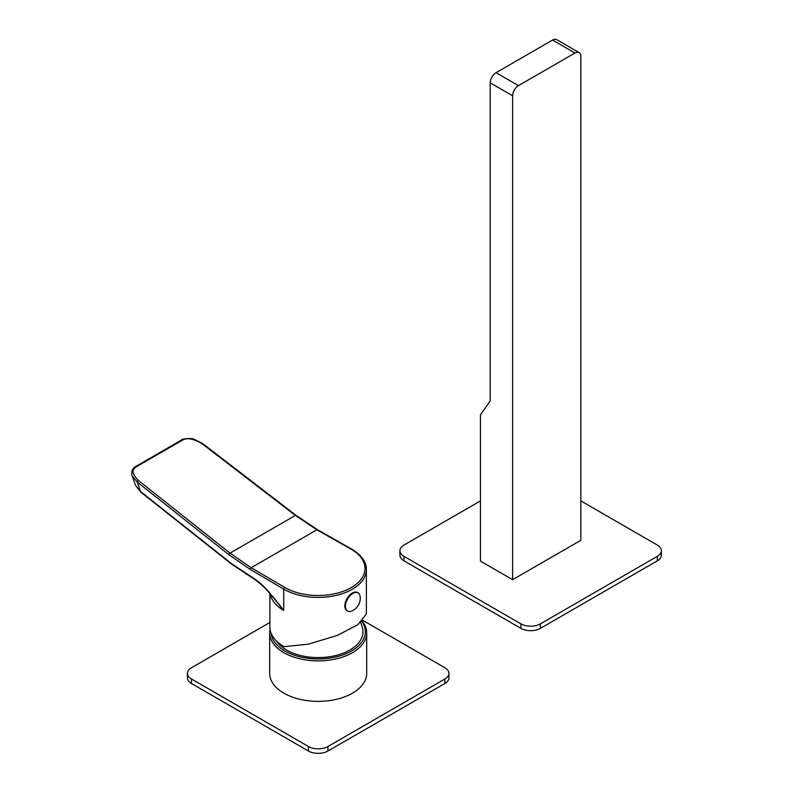<?xml version="1.0" encoding="UTF-8"?>
<svg xmlns="http://www.w3.org/2000/svg" width="793" height="793" viewBox="0 0 793 793"><rect width="100%" height="100%" fill="white"/><g stroke="black" fill="none" stroke-linecap="round" stroke-linejoin="round"><path stroke-width="1.19" d="M360.746 622.465L362.203 626.936A44.795 25.862 180 0 1 339.097 654.602A44.795 25.862 180 0 1 286.511 650.012A44.795 25.862 180 0 1 276.192 640.724M271.117 633.21A47.134 27.22 0 0 0 284.856 650.974A47.134 27.22 0 0 0 344.241 654.403A47.134 27.22 0 0 0 361.856 621.484M270.056 629.305A48.512 28.013 0 0 0 269.67 632.854A48.512 28.013 0 0 0 283.874 652.659A48.512 28.013 0 0 0 336.747 658.735A48.512 28.013 0 0 0 366.703 632.854A48.512 28.013 0 0 0 362.232 621.117M366.703 632.854L366.703 673.366A48.512 28.013 180 0 1 336.747 699.248A48.512 28.013 180 0 1 283.874 693.171A48.512 28.013 180 0 1 269.67 673.366L269.67 632.854M269.888 622.475L191.49 667.746A13.778 7.96 0 0 0 187.445 673.366A13.778 7.96 0 0 0 191.49 678.996L308.437 746.52A13.778 7.96 0 0 0 327.925 746.52L444.883 678.996A13.778 7.96 0 0 0 448.917 673.366A13.778 7.96 0 0 0 444.883 667.746L362.926 620.423M191.49 678.996L191.49 683.497A13.778 7.96 180 0 1 187.445 677.866L187.445 673.366M191.49 683.497L308.437 751.021A13.778 7.96 180 0 0 327.925 751.021L444.883 683.497A13.778 7.96 180 0 0 448.917 677.866L448.917 673.366M269.888 593.56L269.888 626.966A48.244 27.854 0 0 0 284.023 646.662L308.249 644.184L337.293 635.451L357.881 624.686L366.376 613.98L366.376 569.572A48.244 27.854 180 0 1 336.589 595.305A48.244 27.854 180 0 1 284.023 589.268A48.244 27.854 180 0 1 283.725 589.1L283.725 610.481C265.368 586.166 259.152 581.844 252.372 577.433A1.378 0.803 120.4 0 0 252.66 578.057L252.66 578.057C259.668 582.627 266.27 588.803 272.465 596.584L283.725 610.481A48.244 27.854 0 0 1 270.155 593.868M284.707 587.415L251.183 567.719L230.039 553.137L138.319 480.409C132.173 474.045 131.479 469.515 136.247 466.839A1.378 0.793 60 0 0 135.385 466.661L181.478 440.046C180.754 439.074 191.807 437.667 194.226 439.352L202.681 443.565L296.017 515.351L317.537 529.724L351.656 549.083A1.378 0.793 119.6 0 0 350.982 549.153A46.866 27.051 0 0 1 351.269 587.583A46.866 27.051 0 0 1 284.707 587.415A1.378 0.803 -59.6 0 0 283.725 589.1L250.201 569.394L228.89 554.713L137.169 481.985L132.153 475.859L135.603 485.455L140.619 491.581L231.695 563.783L252.372 577.433M202.681 443.565A1.378 0.634 127.6 0 0 202.007 443.644L295.353 515.44L316.863 529.793L350.982 549.153M347.592 611.056A10.478 6.047 120 0 0 352.082 610.927A14.046 14.046 0 0 0 360.2 596.871A10.478 6.047 -60 0 0 358.069 592.916A10.478 6.047 -60 0 0 350 595.721A10.478 6.047 -60 0 0 345.421 606.268A10.478 6.047 120 0 0 347.592 611.056L347.007 610.719A10.478 6.047 120 0 1 344.836 605.931A10.478 6.047 -60 0 1 349.416 595.384A10.478 6.047 -60 0 1 357.484 592.579A10.478 6.047 -60 0 1 357.772 592.758M480.459 500.908L403.954 545.078A13.778 7.96 0 0 0 399.91 550.699A13.778 7.96 0 0 0 403.954 556.329L520.902 623.853A13.778 7.96 0 0 0 540.39 623.853L657.347 556.329A13.778 7.96 0 0 0 661.382 550.699A13.778 7.96 0 0 0 657.347 545.078L580.843 500.908M661.382 550.699L661.382 555.209A13.778 7.96 180 0 1 657.347 560.829L540.39 628.353A13.778 7.96 180 0 1 520.902 628.353L403.954 560.829A13.778 7.96 180 0 1 399.91 555.209L399.91 550.699M512.615 95.765L490.203 82.819L490.203 400.951L480.459 414.808L480.459 561.117L512.615 579.683L580.843 540.291L580.843 56.382A8.267 4.778 120 0 0 579.128 52.596A8.267 4.778 120 0 0 574.994 53.002L518.463 85.634A8.267 4.778 120 0 0 512.615 95.765L512.615 579.683M490.203 82.819A8.267 4.778 -60 0 1 496.051 72.698L552.582 40.056A8.267 4.778 -60 0 1 556.716 39.65L579.128 52.596M308.437 746.52L308.437 751.021M327.925 746.52L327.925 751.021M444.883 678.996L444.883 683.497M250.201 569.394A1.378 0.803 -59.6 0 1 251.183 567.719L316.863 529.793A1.378 0.793 119.6 0 1 317.537 529.724M138.319 480.409A1.378 0.654 -51.6 0 0 137.169 481.985L140.619 491.581A1.378 0.654 128.4 0 0 140.748 492.096L135.603 485.455M296.017 515.351A1.378 0.634 127.6 0 0 295.353 515.44L230.039 553.137A1.378 0.654 -51.6 0 0 228.89 554.713M231.695 563.783A1.378 0.654 128.4 0 0 231.814 564.309L252.66 578.057M246.336 573.884A1.378 0.803 120.4 0 0 246.613 574.509M181.478 440.046A1.378 0.793 60 0 1 182.331 440.224C186.96 437.468 193.522 438.608 202.007 443.644M136.247 466.839L182.331 440.224M657.347 556.329L657.347 560.829M540.39 623.853L540.39 628.353M520.902 623.853L520.902 628.353M403.954 556.329L403.954 560.829M518.463 85.634L496.051 72.698M574.994 53.002L552.582 40.056M351.656 549.083C364.334 556.686 366.663 565.082 366.376 569.572M135.385 466.661C132.233 468.643 131.152 471.716 132.153 475.859M140.748 492.096L231.814 564.309M358.069 592.916L357.484 592.579"/></g></svg>
